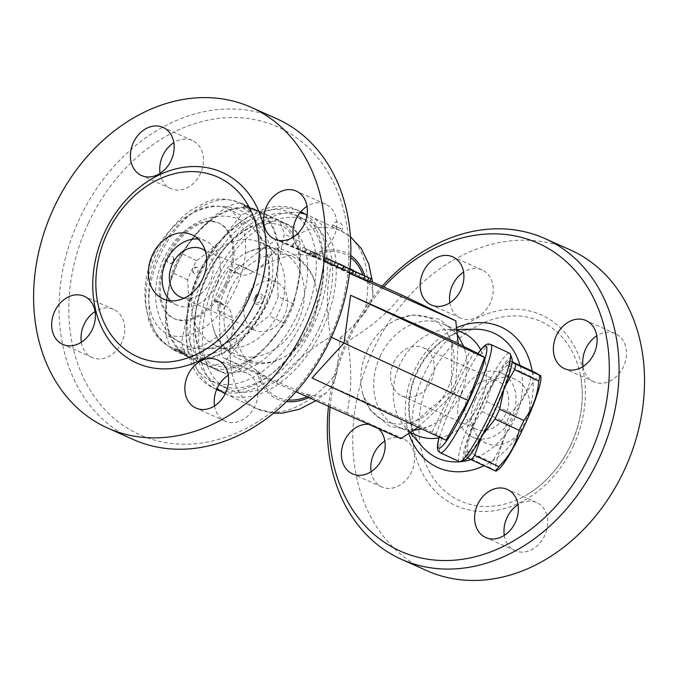 <?xml version="1.0" encoding="UTF-8"?>
<svg xmlns="http://www.w3.org/2000/svg" width="678" height="678" viewBox="0 0 678 678"><rect width="100%" height="100%" fill="white"/><g stroke="black" fill="none" stroke-linecap="round" stroke-linejoin="round"><path stroke-width="0.51" stroke-dasharray="3.39 2.54" d="M583.063 366.493A26.357 20.874 -65.9 0 0 593.852 381.773A26.357 20.874 -65.9 0 0 623.557 366.476A26.357 20.874 -65.9 0 0 615.743 333.83A26.357 20.874 -65.9 0 0 615.353 333.652A26.357 20.874 -65.9 0 0 596.776 335.813M383.748 286.964A168.661 133.608 -65.9 0 0 348.704 339.559A168.661 133.608 -65.9 0 0 330.101 407.037M368.866 424.36A26.357 20.874 114.1 0 1 374.036 425.733A26.357 20.874 114.1 0 1 374.425 425.911A26.357 20.874 114.1 0 1 378.51 428.666M504.322 535.366A26.357 20.874 -65.9 0 0 515.111 550.646A26.357 20.874 -65.9 0 0 544.697 535.595A26.357 20.874 -65.9 0 0 536.612 502.525A26.357 20.874 -65.9 0 0 518.026 504.686M371.12 471.693A26.357 20.874 -65.9 0 0 381.519 486.796A26.357 20.874 -65.9 0 0 381.9 486.974A26.357 20.874 -65.9 0 0 411.716 471.43A26.357 20.874 -65.9 0 0 403.402 438.852A26.357 20.874 -65.9 0 0 384.824 441.014M449.861 302.82A26.357 20.874 -65.9 0 0 460.65 318.101A26.357 20.874 -65.9 0 0 490.465 302.558A26.357 20.874 -65.9 0 0 482.151 269.98A26.357 20.874 -65.9 0 0 463.574 272.141M328.516 406.334A175.687 139.176 114.1 0 1 347.594 338.907A175.687 139.176 114.1 0 1 382.163 286.26M570.257 249.894A175.687 139.176 -65.9 0 0 373.044 350.28A175.687 139.176 -65.9 0 0 426.996 570.74M570.918 444.81A98.386 77.945 -65.9 0 0 580.487 375.536A98.386 77.945 -65.9 0 0 513.755 315.906A98.386 77.945 -65.9 0 0 430.259 377.57A98.386 77.945 -65.9 0 0 437.327 483.312A98.386 77.945 -65.9 0 0 527.34 494.491A98.386 77.945 -65.9 0 0 570.918 444.81M462.82 332.737A56.223 44.536 -65.9 0 0 447.344 329.627A56.223 44.536 -65.9 0 0 399.706 364.857A56.223 44.536 -65.9 0 0 404.308 425.945A56.223 44.536 -65.9 0 0 416.97 435.403M438.929 437.886A56.223 44.536 -65.9 0 0 479.88 403.715A56.223 44.536 -65.9 0 0 480.71 349.823M380.205 356.145A56.223 44.536 -65.9 0 0 397.478 426.691A56.223 44.536 -65.9 0 0 431.784 425.081A56.223 44.536 -65.9 0 0 465.032 350.67A56.223 44.536 -65.9 0 0 443.319 324.025A56.223 44.536 -65.9 0 0 380.205 356.145M367.323 350.39A56.223 44.536 -65.9 0 0 362.874 394.291A56.223 44.536 -65.9 0 0 420.428 418.546A56.223 44.536 -65.9 0 0 452.582 346.568A56.223 44.536 -65.9 0 0 396.121 319.88A56.223 44.536 -65.9 0 0 367.323 350.39M475.473 399.181A35.137 27.832 -65.9 0 0 486.262 443.276A35.137 27.832 -65.9 0 0 526.009 422.53A35.137 27.832 -65.9 0 0 514.916 379.104A35.137 27.832 -65.9 0 0 475.473 399.181M461.769 393.062A35.137 27.832 -65.9 0 0 472.558 437.149A35.137 27.832 -65.9 0 0 512.305 416.411A35.137 27.832 -65.9 0 0 501.212 372.976A35.137 27.832 -65.9 0 0 461.769 393.062M468.049 396.062A26.357 20.874 -65.9 0 0 476.134 429.132A26.357 20.874 -65.9 0 0 505.949 413.572A26.357 20.874 -65.9 0 0 497.627 381.002A26.357 20.874 -65.9 0 0 468.049 396.062M393.647 362.823A26.357 20.874 114.1 0 1 423.233 347.763A26.357 20.874 114.1 0 1 431.547 380.333A26.357 20.874 114.1 0 1 401.74 395.893A26.357 20.874 114.1 0 1 393.647 362.823M402.096 295.159C385.689 314.728 372.917 325.576 347.797 341.246C351.907 370.62 351.755 387.502 347.153 412.978L400.808 438.632M418.063 427.25L455.108 392.545L458.243 343.568M451.904 340.542L451.455 390.909L470.744 349.551M455.108 392.545L451.455 390.909L413.326 423.275L312.024 378.01M349.433 273.31L330.983 265.064C326.372 290.548 326.22 307.422 330.339 336.796C305.219 352.475 292.438 363.315 276.039 382.884L222.384 357.238C219.231 336.28 218.604 317.906 220.511 302.1L213.968 300.507L220.765 284.362L228.766 268.759L231.766 270.497L234.037 273.107C244.834 261.666 259.259 250.436 277.327 239.419L330.983 265.064M331.398 337.271L330.339 336.796M477.956 353.518L478.312 353.687C466.21 372.247 446.463 414.589 439.734 436.412L432.166 432.276L451.455 390.909M478.312 353.687L480.516 354.713L477.998 353.619M459.328 461.582A59.732 7.687 114.9 0 1 460.904 446.243A59.732 7.687 114.9 0 1 486.736 385.451A59.732 7.687 114.9 0 1 509.644 353.23M439.734 436.412L446.014 440.225M511.975 358.713A56.223 7.238 -65.1 0 0 481.083 405.825A56.223 7.238 -65.1 0 0 465.023 459.828M481.872 405.478A51.825 6.67 114.9 0 1 507.559 362.442A51.825 6.67 114.9 0 1 493.703 411.682A51.825 6.67 114.9 0 1 465.015 454.048A51.825 6.67 114.9 0 1 481.872 405.478M467.634 457.845L465.879 456.54A57.977 7.466 114.9 0 1 467.125 450.997C468.447 436.124 473.439 422.953 482.109 411.495A57.977 7.466 114.9 0 1 484.38 406.554A57.977 7.466 114.9 0 1 486.702 401.647C489.821 387.833 496.61 375.722 507.076 365.315A57.977 7.466 114.9 0 1 510.424 361.01L512.11 362.272M482.6 435.013L481.202 437.53M504.864 386.824L504.042 388.969M534.662 372.264A57.977 7.466 -65.1 0 0 531.315 376.57C528.196 390.384 521.407 402.495 510.941 412.902A57.977 7.466 -65.1 0 0 508.619 417.809A57.977 7.466 -65.1 0 0 506.347 422.75C505.025 437.624 500.033 450.794 491.364 462.252A57.977 7.466 -65.1 0 0 490.118 467.795L495.499 470.964M498.364 469.532A51.825 6.67 114.9 0 1 512.492 419.699A51.825 6.67 114.9 0 1 540.9 377.926M510.424 361.01L512.161 361.815M507.076 365.315L531.315 376.57M486.702 401.647L510.941 412.902M482.109 411.495L506.347 422.75M467.125 450.997L491.364 462.252M465.879 456.54L490.118 467.795M439.149 437.039L439.42 436.344A56.223 7.238 114.9 0 0 439.225 437.081M413.326 423.275L432.166 432.276M295.964 391.791L276.039 382.884M230.435 289.235A56.223 44.536 114.1 0 1 276.132 254.072A56.223 44.536 114.1 0 1 315.262 283.751A56.223 44.536 114.1 0 1 282.014 358.162A56.223 44.536 114.1 0 1 233.224 348.068A56.223 44.536 114.1 0 1 230.435 289.235M217.553 283.472A56.223 44.536 -65.9 0 0 213.095 327.372A56.223 44.536 -65.9 0 0 234.8 354.018A56.223 44.536 -65.9 0 0 298.396 320.855A56.223 44.536 -65.9 0 0 280.667 251.36A56.223 44.536 -65.9 0 0 246.343 252.962A56.223 44.536 -65.9 0 0 217.553 283.472M198.052 274.76A56.223 44.536 -65.9 0 0 215.307 345.305A56.223 44.536 -65.9 0 0 230.8 348.424A56.223 44.536 -65.9 0 0 278.904 312.143A56.223 44.536 -65.9 0 0 273.827 252.106A56.223 44.536 -65.9 0 0 261.174 242.648A56.223 44.536 -65.9 0 0 198.052 274.76M88.309 223.223A168.661 133.608 -65.9 0 0 207.426 442.039A168.661 133.608 -65.9 0 0 330.872 177.297A168.661 133.608 -65.9 0 0 88.309 223.223M293.303 237.037A26.357 20.874 -65.9 0 0 303.71 252.14A26.357 20.874 -65.9 0 0 304.091 252.318A26.357 20.874 -65.9 0 0 333.907 236.766A26.357 20.874 -65.9 0 0 325.584 204.188A26.357 20.874 -65.9 0 0 307.015 206.349M214.562 405.91A26.357 20.874 -65.9 0 0 225.35 421.191A26.357 20.874 -65.9 0 0 255.165 405.639A26.357 20.874 -65.9 0 0 246.843 373.061A26.357 20.874 -65.9 0 0 228.266 375.222M81.36 342.237A26.357 20.874 -65.9 0 0 92.157 357.518A26.357 20.874 -65.9 0 0 121.845 342.204A26.357 20.874 -65.9 0 0 114.031 309.566A26.357 20.874 -65.9 0 0 113.641 309.388A26.357 20.874 -65.9 0 0 95.064 311.549M160.101 173.356A26.357 20.874 -65.9 0 0 170.898 188.645A26.357 20.874 -65.9 0 0 200.476 173.585A26.357 20.874 -65.9 0 0 192.382 140.516A26.357 20.874 -65.9 0 0 173.814 142.677M133.286 439.514A175.687 139.176 114.1 0 1 79.368 219.07A175.687 139.176 114.1 0 1 276.624 118.701M170.593 300.812A35.137 27.832 -65.9 0 0 176.916 305.066A35.137 27.832 -65.9 0 0 216.663 284.336A35.137 27.832 -65.9 0 0 205.587 240.902A35.137 27.832 -65.9 0 0 198.196 239.029M184.136 298.184A26.357 20.874 -65.9 0 0 210.307 281.497A26.357 20.874 -65.9 0 0 205.281 250.86M246.809 297.218A26.357 20.874 -65.9 0 0 254.894 330.279A26.357 20.874 -65.9 0 0 284.709 314.736A26.357 20.874 -65.9 0 0 276.395 282.158A26.357 20.874 -65.9 0 0 246.809 297.218M228.766 268.759A17.569 10.721 -64.5 0 1 229.232 269.064A10.543 6.433 115.5 0 0 229.859 269.446A10.543 6.433 115.5 0 0 238.944 264.912L253.445 271.844C248.368 274.954 244.258 275.954 241.131 274.827L239.546 273.87L234.037 273.107M213.968 300.507A17.569 10.721 -64.5 0 0 214.502 300.642A10.543 6.433 115.5 0 1 215.392 300.947A10.543 6.433 115.5 0 1 217.663 310.549A98.386 60.028 -64.5 0 1 238.944 264.912M370.069 280.853L277.327 239.419M320.524 258.716L309.922 256.081C298.244 251.86 277.395 257.267 260.954 267.132L253.445 271.844M354.636 275.302L352.518 274.361L354.586 275.404M349.458 273.107L324.143 261.411L369.586 281.904M342.263 269.268L311.312 254.826L342.932 269.547L342.263 269.268L343.746 266.081L344.416 266.369L312.795 251.64L343.746 266.081M301.541 250.606L319.245 258.971L301.541 250.606L303.024 247.419L320.728 255.784L303.024 247.419M337.28 266.462L352.119 273.641L323.059 260.081L344.475 270.039L337.28 266.462L338.771 263.276L345.966 266.861L324.542 256.894L349.916 268.819M352.518 274.361L354.001 271.175M349.882 269.174L325.635 258.225L349.856 269.437M336.703 267.412L338.186 264.225M333.254 265.674L334.737 262.488M324.143 261.411L325.635 258.225M342.026 269.403L343.517 266.217M347.492 271.954L348.975 268.776M358.594 276.921L360.077 273.734M354.823 275.115L356.264 272.031M305.456 252.352L306.939 249.165M349.933 268.607L338.771 263.276M220.511 302.1L224.393 305.575L226.664 306.329C229.486 308.024 231.325 311.744 232.164 317.482L233.376 326.279C236.376 345.246 245.716 364.493 256.623 370.383L265.581 376.536L303.956 393.681L316.99 396.427L319.889 396.113L325.889 393.121L330.44 388.248L333.449 382.977L335.712 376.917L336.805 372.493L340.229 337.864L347.797 341.246M340.229 337.864C349.568 329.923 357.62 321.753 364.383 313.346L368.222 307.871L371.197 301.829L372.68 296.388L372.917 292.057L372.002 287.582L370.358 284.574L358.891 275.861M265.581 376.536L222.384 357.238M225.054 393.571A98.386 60.028 115.5 0 0 322.304 329.296A98.386 60.028 115.5 0 0 309.914 216.036A98.386 60.028 115.5 0 0 307.075 214.824M299.896 212.9A98.386 60.028 115.5 0 0 212.96 279.683A98.386 60.028 115.5 0 0 217.113 388.435M319.363 327.983A93.115 56.816 115.5 0 0 307.642 220.791A93.115 56.816 115.5 0 0 216.223 280.302A93.115 56.816 115.5 0 0 227.325 388.816A93.115 56.816 115.5 0 0 319.363 327.983M310.575 323.779A93.115 56.816 115.5 0 0 298.854 216.596A93.115 56.816 115.5 0 0 207.434 276.099A93.115 56.816 115.5 0 0 218.536 384.612A93.115 56.816 115.5 0 0 310.575 323.779M305.38 214.231A98.386 60.028 -64.5 0 1 313.507 325.093A98.386 60.028 -64.5 0 1 220.791 391.172M216.638 389.545A98.386 60.028 -64.5 0 1 216.257 389.367A98.386 60.028 -64.5 0 1 204.434 274.921A98.386 60.028 -64.5 0 1 300.871 211.714L297.354 210.036A98.386 60.028 -64.5 0 1 309.414 323.991A98.386 60.028 -64.5 0 1 213.35 387.96A98.386 60.028 -64.5 0 1 212.494 387.562A98.386 60.028 -64.5 0 1 186.145 335.491A98.386 60.028 -64.5 0 1 240.283 222.24A98.386 60.028 -64.5 0 1 297.354 210.036M211.807 381.383A93.115 56.816 115.5 0 0 314.745 282.751A93.115 56.816 115.5 0 0 237.3 224.537A93.115 56.816 115.5 0 0 186.06 331.72A93.115 56.816 115.5 0 0 211.807 381.383M296.184 317.118A80.818 49.308 115.5 0 0 272.497 221.045A80.818 49.308 115.5 0 0 195.086 316.185A80.818 49.308 115.5 0 0 229.817 372.951A80.818 49.308 115.5 0 0 296.184 317.118M299.693 274.2A80.818 49.308 -64.5 0 1 265.539 347.441A80.818 49.308 -64.5 0 1 209.468 366.637A80.818 49.308 -64.5 0 1 187.552 312.592A80.818 49.308 -64.5 0 1 221.698 239.351A80.818 49.308 -64.5 0 1 277.777 220.155A80.818 49.308 -64.5 0 1 299.693 274.2L293.786 304.117A87.843 53.596 -64.5 0 1 284.836 323.321L265.539 347.441C258.471 354.704 250.106 361.823 240.453 368.79A87.843 53.596 -64.5 0 1 225.749 373.824L187.382 356.679A87.843 53.596 -64.5 0 1 181.636 342.509L187.552 312.592C188.518 302.608 188.552 291.709 187.653 279.904A87.843 53.596 -64.5 0 1 196.612 260.699C206.265 253.733 214.629 246.623 221.698 239.351L240.987 215.231A87.843 53.596 -64.5 0 1 255.691 210.205L294.057 227.342A87.843 53.596 -64.5 0 1 299.803 241.512C300.701 253.318 300.668 264.208 299.693 274.2M255.691 210.205L240.139 202.764A87.843 53.596 115.5 0 0 225.443 207.799C215.79 214.765 207.426 221.884 200.349 229.147A80.818 49.308 -64.5 0 1 256.42 209.951L240.139 202.764M240.987 215.231L225.443 207.799M196.612 260.699L181.06 253.267A87.843 53.596 115.5 0 0 172.11 272.471L166.195 302.388A80.818 49.308 -64.5 0 1 200.349 229.147L181.06 253.267M187.653 279.904L172.11 272.471M181.636 342.509L166.093 335.076A87.843 53.596 115.5 0 0 171.839 349.246L188.12 356.433A80.818 49.308 -64.5 0 1 166.195 302.388C165.229 312.38 165.186 323.279 166.093 335.076M187.382 356.679L171.839 349.246M294.057 227.342L256.42 209.951A80.818 49.308 -64.5 0 1 278.344 263.996L284.251 234.079A87.843 53.596 115.5 0 0 278.505 219.909M299.803 241.512L284.251 234.079M293.786 304.117L278.234 296.684C277.336 284.879 277.37 273.988 278.344 263.996A80.818 49.308 -64.5 0 1 244.19 337.237C251.267 329.974 259.632 322.855 269.285 315.889A87.843 53.596 115.5 0 0 278.234 296.684M284.836 323.321L269.285 315.889M188.12 356.433L210.205 366.391A87.843 53.596 115.5 0 0 224.901 361.357L244.19 337.237A80.818 49.308 -64.5 0 1 188.12 356.433M225.749 373.824L210.205 366.391M240.453 368.79L224.901 361.357M266.81 303.091A79.936 48.774 115.5 0 0 256.75 211.07A79.936 48.774 115.5 0 0 178.263 262.157A79.936 48.774 115.5 0 0 187.798 355.314A79.936 48.774 115.5 0 0 266.81 303.091M262.852 301.202C259.818 308.007 251.191 303.897 254.691 297.303C257.487 290.379 266.107 294.498 262.852 301.202M243.936 204.959L252.708 209.138L243.936 204.959M176.373 349.84C180.933 351.551 189.73 355.967 183.738 353.374L176.373 349.84M178.094 349.289L184.636 352.314L178.094 349.289M255.199 297.566L255.284 301.608C259.293 306.88 264.793 294.557 258.216 295.074L255.199 297.566M244.614 206.654L251.106 209.773L244.614 206.654M167.5 258.377C169.356 255.665 171.254 255.233 173.187 257.089L173.187 257.089C174.28 260.199 173.305 262.378 170.254 263.632L170.254 263.632C167.525 263.386 166.61 261.64 167.5 258.377M226.52 284.302A52.706 32.163 115.5 0 0 219.884 223.63A52.706 32.163 115.5 0 0 168.144 257.318A52.706 32.163 115.5 0 0 174.424 318.736A52.706 32.163 115.5 0 0 226.52 284.302M225.266 283.709A52.706 32.163 115.5 0 0 218.63 223.028A52.706 32.163 115.5 0 0 166.881 256.716A52.706 32.163 115.5 0 0 173.17 318.135A52.706 32.163 115.5 0 0 225.266 283.709M197.383 267.403A3.517 2.144 115.5 0 0 193.95 269.683A3.517 2.144 115.5 0 0 194.383 273.751A3.517 2.144 115.5 0 0 197.857 271.463A3.517 2.144 115.5 0 0 197.417 267.412A3.517 2.144 115.5 0 0 197.383 267.403M347.153 412.978L303.956 393.681M364.383 313.346A98.386 60.028 115.5 0 0 341.314 231.045A98.386 60.028 115.5 0 0 340.458 230.656L331.906 226.621L340.458 230.656A98.386 60.028 115.5 0 0 260.954 267.132M408.868 433.53A77.021 61.02 114.1 0 1 414.207 370.874A77.021 61.02 114.1 0 1 456.692 327.669M532.145 371.095A77.021 61.02 114.1 0 1 484.117 465.676M573.308 446.014A104.471 82.758 -65.9 0 0 499.525 310.473A104.471 82.758 -65.9 0 0 423.055 474.456A104.471 82.758 -65.9 0 0 573.308 446.014M422.241 446.607C407.359 430.267 404.656 398.537 417.267 372.4C428.81 346.848 453.353 329.059 474.702 329.194A68.537 54.291 -65.9 0 0 416.639 372.154A68.537 54.291 -65.9 0 0 422.25 446.616M471.007 459.582A68.537 54.291 -65.9 0 0 520.043 365.476M436.022 434.623C443.471 411.8 462.176 371.688 474.6 351.89M441.937 437.437A59.732 7.687 -65.1 0 0 440.369 452.777M490.686 344.424A59.732 7.687 -65.1 0 0 480.516 354.713M163.508 259.055A68.537 54.291 -65.9 0 0 203.434 348.848A68.537 54.291 -65.9 0 0 262.072 304.625A68.537 54.291 -65.9 0 0 255.894 231.435A68.537 54.291 -65.9 0 0 163.508 259.055M153.813 254.538A77.021 61.02 114.1 0 1 264.589 233.563A77.021 61.02 114.1 0 1 208.214 354.467A77.021 61.02 114.1 0 1 153.813 254.538M229.232 269.064L240.537 274.471M334.034 265.59L335.517 262.411M325.101 261.445L326.584 258.259M312.541 255.436L314.024 252.258M316.457 257.191L317.94 254.004M327.754 262.589L329.245 259.403M329.991 263.632L331.474 260.445M337.237 266.869L338.72 263.683M297.625 248.851L299.108 245.673M292.599 246.453L294.083 243.266M304.346 251.699L305.837 248.521M309.371 254.106L310.855 250.919M318.016 258.36L319.499 255.174M314.1 256.606L315.584 253.419M343 269.081L344.492 265.903M344.314 269.954L345.797 266.776M342.56 269.166L344.043 265.988M326.906 261.818L328.389 258.64M325.584 261.301L327.067 258.115M344.432 270.149L345.916 266.963M351.475 273.293L352.958 270.107M214.502 300.642L225.808 306.049M217.663 310.549L232.164 317.482M233.376 326.279A98.386 60.028 115.5 0 0 256.445 408.58A98.386 60.028 115.5 0 0 336.805 372.493M249.233 294.684A79.936 48.774 -64.5 0 1 170.212 346.907A79.936 48.774 -64.5 0 1 160.686 253.75A79.936 48.774 -64.5 0 1 239.165 202.663A79.936 48.774 -64.5 0 1 249.233 294.684M235.825 288.464A69.393 42.341 115.5 0 0 203.222 208.087A69.393 42.341 115.5 0 0 152.423 317.016A69.393 42.341 115.5 0 0 235.825 288.464M366.247 281.243A80.818 49.308 115.5 0 0 364.764 275.819M350.755 255.53A80.818 49.308 115.5 0 0 309.922 256.081M364.654 280.531A79.063 48.24 115.5 0 0 362.925 274.98M350.687 257.632A79.063 48.24 115.5 0 0 311.516 256.793M258.216 371.095A79.063 48.24 115.5 0 0 288.192 400.012M307.083 396.757A79.063 48.24 115.5 0 0 311.355 394.833M256.623 370.383A80.818 49.308 115.5 0 0 286.625 401.562M308.854 397.545A80.818 49.308 115.5 0 0 312.948 395.545M341.195 229.062L332.652 225.028L341.195 229.062M615.353 333.652L585.987 320.533M593.852 381.773L564.486 368.654M536.612 502.525L507.237 489.406M515.111 550.646L485.736 537.527M403.402 438.852L374.036 425.733M381.9 486.974L352.535 473.854M482.151 269.98L452.785 256.86M460.65 318.101L431.284 304.981M527.348 494.491C545.968 483.083 560.469 466.515 570.851 444.793C581.419 421.47 584.631 398.393 580.487 375.544M404.3 425.937L410.156 432.683M447.336 329.627L456.921 329.474M410.444 432.488L397.461 426.691M456.997 330.135L443.327 324.033M431.784 425.081L421.572 428.877M413.75 430.267L389.969 426.496L370.112 409.876L362.874 394.291M465.032 350.67L463.523 346.094M457.497 334.661L439.547 319.219L412.555 314.88L396.121 319.88M472.549 437.149L486.253 443.268M501.22 372.985L514.924 379.104M423.233 347.763L497.635 381.002M401.732 395.884L476.134 429.123M465.015 454.048L465.193 456.396M507.559 362.442L509.746 360.849M213.095 327.372C220.028 356.942 255.369 372.731 282.014 358.162M246.343 252.962C272.988 238.402 308.329 254.191 315.262 283.751M280.667 251.36L261.174 242.648M234.8 354.018L215.307 345.305M273.827 252.106L255.894 231.435C262.386 238.944 266.496 248.487 268.242 260.064C270.149 274.268 268.064 288.625 261.988 303.142C250.911 329.923 225.503 349.034 203.434 348.848L230.8 348.424M304.091 252.318L274.726 239.19M325.593 204.197L296.227 191.069M225.35 421.191L195.976 408.071M246.851 373.07L217.477 359.942M113.641 309.388L84.275 296.269M92.14 357.518L62.774 344.39M192.391 140.516L163.025 127.396M170.89 188.637L141.524 175.517M97.64 302.498C88.428 259.937 112.946 205.087 150.779 183.56M205.587 240.902L191.874 234.774M176.916 305.066L163.212 298.939M276.395 282.158L202.002 248.919M254.894 330.279L180.501 297.04M229.579 269.107L239.546 273.87M311.312 254.826L312.795 251.64M342.932 269.547L344.416 266.369M291.93 246.165L293.413 242.987M310.041 254.386L311.533 251.199M319.245 258.971L320.728 255.784M336.958 266.284L338.441 263.106M344.475 270.039L345.966 266.861M323.059 260.081L324.542 256.894M352.119 273.641L353.458 270.776M215.121 301.142L224.393 305.575M215.392 300.947L226.664 306.329M229.859 269.446L241.131 274.827M225.257 393.664L256.445 408.58L273.632 413.165M309.914 216.036L341.314 231.045L350.399 236.715M218.536 384.612L227.325 388.816M298.854 216.596L307.642 220.791M212.494 387.562L216.257 389.367M186.06 331.72L186.145 335.491M237.3 224.537L240.283 222.24M195.476 315.465C196.849 301.718 200.874 288.014 207.561 274.336C217.553 254.648 230.062 240.063 245.08 230.588C251.563 226.638 257.784 224.215 263.742 223.308C276.946 222.664 285.667 225.816 289.904 232.749L296.388 244.597C299.854 254.53 300.617 266.361 298.667 280.09C294.447 311.524 272.912 346.229 249.521 359.925C242.97 363.874 236.698 366.281 230.706 367.145C217.748 367.629 209.222 364.561 205.12 357.95L199.781 349.297C195.722 340.161 194.281 328.881 195.476 315.465M256.75 211.07L252.691 209.129M252.708 209.138L243.249 204.875L243.834 206.383A4.221 4.221 0 0 0 251.106 209.773L252.835 209.282L239.165 202.663C226.63 198.035 215.638 197.849 206.18 202.12L190.916 210.231C177 220.231 165.746 234.029 157.16 251.606C148.567 269.675 144.795 287.438 145.829 304.914L149.058 321.525C151.567 329.381 157.33 340.331 170.212 346.907L185.221 353.823L184.636 352.314A4.221 4.221 0 0 0 177.365 348.924L175.636 349.424L187.798 355.314M258.216 295.074C257.598 294.845 256.623 295.693 255.309 297.608L255.284 301.608A4.221 4.221 0 0 1 258.208 295.074M173.187 257.089C174.721 260.479 170.907 264.606 170.254 263.632A4.221 4.221 0 0 0 173.187 257.089M219.884 223.63L218.63 223.028M174.424 318.736L173.17 318.135M197.417 267.412A3.517 3.517 0 0 0 192.73 269.073A3.517 3.517 0 0 0 194.383 273.751M372.951 293.438L372.502 281.938M326.66 392.486L315.923 400.706M341.466 231.079L342.204 229.486A5.271 5.271 0 0 0 339.661 222.477A5.271 5.271 0 0 0 332.652 225.028L331.906 226.621"/><path stroke-width="1.02" d="M564.104 368.476A26.357 20.874 114.1 0 1 556.291 335.83A26.357 20.874 114.1 0 1 585.987 320.533A26.357 20.874 114.1 0 1 586.377 320.711A26.357 20.874 114.1 0 1 594.191 353.357A26.357 20.874 114.1 0 1 564.486 368.654A26.357 20.874 114.1 0 1 564.104 368.476M596.776 335.813A26.357 20.874 -65.9 0 0 583.063 366.493M330.101 407.037A168.661 133.608 -65.9 0 0 489.304 552.409A168.661 133.608 -65.9 0 0 598.25 308.558A168.661 133.608 -65.9 0 0 383.748 286.964M477.651 504.466A26.357 20.874 114.1 0 1 507.237 489.406A26.357 20.874 114.1 0 1 515.331 522.475A26.357 20.874 114.1 0 1 485.736 537.527A26.357 20.874 114.1 0 1 477.651 504.466M378.51 428.666A26.357 20.874 114.1 0 1 380.824 461.303A26.357 20.874 114.1 0 1 352.535 473.854A26.357 20.874 114.1 0 1 352.153 473.676A26.357 20.874 114.1 0 1 343.093 444.158A26.357 20.874 114.1 0 1 368.866 424.36M460.87 289.921A26.357 20.874 114.1 0 1 431.284 304.981A26.357 20.874 114.1 0 1 423.199 271.912A26.357 20.874 114.1 0 1 452.785 256.86A26.357 20.874 114.1 0 1 460.87 289.921M518.026 504.686A26.357 20.874 -65.9 0 0 504.322 535.366M384.824 441.014A26.357 20.874 -65.9 0 0 371.12 471.693M463.574 272.141A26.357 20.874 -65.9 0 0 452.565 285.031A26.357 20.874 -65.9 0 0 449.861 302.82M382.163 286.26A175.687 139.176 114.1 0 1 544.807 238.52A175.687 139.176 114.1 0 1 600.267 455.667A175.687 139.176 114.1 0 1 401.546 559.367A175.687 139.176 114.1 0 1 328.516 406.334M426.996 570.74A175.687 139.176 -65.9 0 0 625.726 467.04A175.687 139.176 -65.9 0 0 570.257 249.894M410.444 432.488L416.962 435.403A56.223 44.536 -65.9 0 0 438.929 437.886M480.71 349.823A56.223 44.536 -65.9 0 0 462.82 332.737L456.997 330.135M458.243 343.568L455.752 320.813L402.096 295.159L370.069 280.853M295.964 391.791L400.808 438.632L418.063 427.25M331.398 337.271L468.235 400.596L446.014 440.225L312.024 378.01L344.068 342.932L350.602 295.277L451.904 340.542L478.312 353.687M455.752 320.813L349.433 273.31M486.829 420.335A59.732 7.687 114.9 0 1 460.447 461.549A59.732 7.687 114.9 0 1 459.328 461.582L440.369 452.777A59.732 7.687 -65.1 0 0 472.498 401.842A59.732 7.687 -65.1 0 0 490.686 344.424L509.644 353.23A59.732 7.687 114.9 0 1 510.339 354.111A59.732 7.687 114.9 0 1 508.068 368.569A59.732 7.687 114.9 0 1 486.829 420.335M460.447 461.549L465.023 459.828A56.223 7.238 -65.1 0 0 489.847 421.038A56.223 7.238 -65.1 0 0 511.975 358.713L510.339 354.111M481.202 437.53L474.608 455.396A57.977 7.466 114.9 0 1 471.261 459.709L467.634 457.845M504.042 388.969L499.576 409.215A57.977 7.466 114.9 0 1 494.974 419.072L482.6 435.013M512.11 362.272L515.805 364.179A57.977 7.466 114.9 0 1 514.56 369.722L504.864 386.824M519.212 430.327A57.977 7.466 -65.1 0 0 523.806 420.47C532.484 409.012 537.476 395.85 538.798 380.977A57.977 7.466 -65.1 0 0 540.044 375.434L540.73 375.57L540.9 377.926A51.825 6.67 114.9 0 1 524.323 425.903A51.825 6.67 114.9 0 1 498.364 469.532L496.177 471.117L495.499 470.964A57.977 7.466 -65.1 0 0 498.847 466.65C509.314 456.252 516.102 444.141 519.212 430.327L494.974 419.072M499.576 409.215L523.806 420.47M515.805 364.179L540.044 375.434L534.662 372.264L512.161 361.815M514.56 369.722L538.798 380.977M471.261 459.709L495.499 470.964M474.608 455.396L498.847 466.65M468.235 400.596L484.592 357.501L477.931 353.569C486.787 340.958 489.101 344.39 490.686 344.424M350.602 295.277L484.592 357.501M307.015 206.349A26.357 20.874 -65.9 0 0 293.303 237.037M228.266 375.222A26.357 20.874 -65.9 0 0 217.257 388.121A26.357 20.874 -65.9 0 0 214.562 405.91M95.064 311.549A26.357 20.874 -65.9 0 0 81.36 342.237M173.814 142.677A26.357 20.874 -65.9 0 0 160.101 173.356M274.344 239.012A26.357 20.874 114.1 0 1 266.53 206.375A26.357 20.874 114.1 0 1 296.227 191.069A26.357 20.874 114.1 0 1 296.617 191.247A26.357 20.874 114.1 0 1 304.43 223.884A26.357 20.874 114.1 0 1 274.743 239.198A26.357 20.874 114.1 0 1 274.344 239.012M187.891 375.002A26.357 20.874 114.1 0 1 217.477 359.942A26.357 20.874 114.1 0 1 225.571 393.011A26.357 20.874 114.1 0 1 195.984 408.071A26.357 20.874 114.1 0 1 187.891 375.002M84.665 296.447A26.357 20.874 114.1 0 1 92.479 329.093A26.357 20.874 114.1 0 1 62.774 344.39A26.357 20.874 114.1 0 1 62.393 344.212A26.357 20.874 114.1 0 1 54.571 311.575A26.357 20.874 114.1 0 1 84.267 296.269A26.357 20.874 114.1 0 1 84.665 296.447M171.11 160.466A26.357 20.874 114.1 0 1 141.532 175.526A26.357 20.874 114.1 0 1 133.439 142.456A26.357 20.874 114.1 0 1 163.017 127.396A26.357 20.874 114.1 0 1 171.11 160.466M251.165 107.327L276.624 118.701A175.687 139.176 114.1 0 1 332.025 335.881A175.687 139.176 114.1 0 1 133.286 439.514L107.836 428.14A175.687 139.176 -65.9 0 0 306.575 324.508A175.687 139.176 -65.9 0 0 251.165 107.327A175.687 139.176 -65.9 0 0 53.918 207.697A175.687 139.176 -65.9 0 0 107.836 428.14M107.217 233.24A98.386 77.945 -65.9 0 0 97.64 302.507A98.386 77.945 -65.9 0 0 164.373 362.137A98.386 77.945 -65.9 0 0 247.868 300.473A98.386 77.945 -65.9 0 0 240.8 194.73A98.386 77.945 -65.9 0 0 150.787 183.56A98.386 77.945 -65.9 0 0 107.217 233.24M152.431 254.852A35.137 27.832 -65.9 0 0 163.212 298.939A35.137 27.832 -65.9 0 0 202.959 278.209A35.137 27.832 -65.9 0 0 191.874 234.774A35.137 27.832 -65.9 0 0 152.431 254.852M198.196 239.029A35.137 27.832 -65.9 0 0 166.135 260.971A35.137 27.832 -65.9 0 0 170.593 300.812M205.281 250.86A26.357 20.874 -65.9 0 0 202.002 248.919A26.357 20.874 -65.9 0 0 172.415 263.979A26.357 20.874 -65.9 0 0 180.501 297.04A26.357 20.874 -65.9 0 0 184.136 298.184M349.856 269.437L356.069 272.217L354.586 275.404L349.458 273.107M356.069 272.217L371.069 278.717L369.586 281.904L354.636 275.302M371.069 278.717L349.882 269.174M367.383 281.116L368.866 277.938M363.62 279.319L365.103 276.132M349.916 268.819L353.602 270.454L349.933 268.607M307.075 214.824A98.386 60.028 115.5 0 0 299.896 212.9M217.113 388.435A98.386 60.028 115.5 0 0 225.054 393.571L225.257 393.664M220.791 391.172A98.386 60.028 -64.5 0 1 217.113 389.765A98.386 60.028 -64.5 0 1 216.638 389.545M301.125 211.833L300.871 211.714A98.386 60.028 -64.5 0 1 301.125 211.833A98.386 60.028 -64.5 0 1 305.38 214.231M456.692 327.669A77.021 61.02 114.1 0 1 532.145 371.095M484.117 465.676A77.021 61.02 114.1 0 1 408.868 433.53M422.25 446.616A68.537 54.291 -65.9 0 0 471.007 459.582M520.043 365.476A68.537 54.291 -65.9 0 0 474.702 329.194L456.921 329.474M477.998 353.619A56.223 7.238 114.9 0 1 482.999 365.544A56.223 7.238 114.9 0 1 451.489 433.369A56.223 7.238 114.9 0 1 439.225 437.081M254.182 303.43A104.471 82.758 -65.9 0 0 180.399 167.89A104.471 82.758 -65.9 0 0 103.929 331.873A104.471 82.758 -65.9 0 0 254.182 303.43M364.764 275.819A80.818 49.308 115.5 0 0 350.755 255.53M362.925 274.98A79.063 48.24 115.5 0 0 350.687 257.632M288.192 400.012A79.063 48.24 115.5 0 0 307.083 396.757M286.625 401.562A80.818 49.308 115.5 0 0 308.854 397.545M426.962 570.723L401.512 559.35M570.3 249.902L544.841 238.537M410.156 432.683L422.241 446.607M421.572 428.877L413.75 430.267M463.523 346.094L457.497 334.661M439.344 436.301C434.962 452.701 439.454 451.362 440.369 452.777M372.502 281.938L368.773 263.979L361.162 248.368L350.399 236.715M315.923 400.706L299.54 409.19L282.54 413.131L273.632 413.165"/></g></svg>
